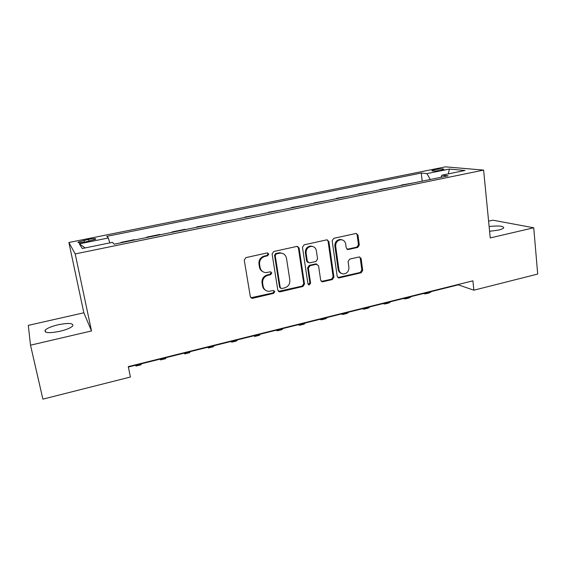<?xml version="1.0" encoding="UTF-8"?>
<svg xmlns="http://www.w3.org/2000/svg" width="566" height="566" viewBox="0 0 566 566"><rect width="100%" height="100%" fill="white"/><g stroke="black" fill="none" stroke-linecap="round" stroke-linejoin="round"><path stroke-width="0.85" d="M268.786 254.063L267.173 252.938L245.934 257.601L244.257 260.098L250.335 296.747L252.061 298.346L252.655 298.296L273.611 293.365L274.758 291.646L273.548 290.535L268.687 291.356C265.666 290.988 263.82 289.283 263.133 286.233L262.645 283.212C262.398 279.201 264.152 276.562 267.923 275.295L270.633 274.68L271.786 272.954L270.52 271.814L265.914 272.621C262.758 272.324 260.813 270.583 260.084 267.4L259.589 264.343C259.334 260.296 261.11 257.65 264.902 256.398L267.633 255.797L268.786 254.063M262.843 271.68C260.983 270.732 259.851 269.19 259.44 267.053L258.952 264.004C258.697 259.964 260.466 257.325 264.251 256.08L266.968 255.478L268.128 253.745L267.683 252.924M250.837 297.773L272.946 292.955L274.085 291.242L273.774 290.563M265.588 290.266C263.89 289.311 262.857 287.839 262.49 285.844L262.001 282.823C261.747 278.826 263.508 276.194 267.265 274.927L269.975 274.312L271.121 272.593L270.746 271.843M489.59 231.317L498.363 230.086C501.412 229.357 503.202 228.607 503.733 227.822C503.379 225.961 498.505 225.523 489.123 226.52M58.142 324.771C51.534 326.37 47.204 328.167 45.167 330.169C44.134 333.013 49.037 333.395 59.876 331.315C66.526 329.681 70.807 327.884 72.731 325.924C73.644 323.108 68.783 322.719 58.142 324.771M434.83 169.68L431.851 170.614C432.339 171.286 435.353 171.165 440.907 170.246L443.864 169.305C443.348 168.64 440.334 168.76 434.83 169.68M357.726 247.427L359.304 245.043L357.974 235.046L356.17 233.433L333.777 238.314L332.171 240.734L337.195 276.392L338.864 277.963L361.129 272.791L362.7 270.414L361.108 258.506L359.396 256.922L349.675 259.101L348.09 261.492L348.904 267.435C348.918 271.326 347.1 273.498 343.456 273.958C340.987 273.725 339.487 272.317 338.956 269.741L335.673 246.288C335.61 242.496 337.343 240.309 340.866 239.729C343.512 239.871 345.126 241.314 345.692 244.052L346.229 247.972L347.991 249.578L357.726 247.427L356.87 247.137L358.448 244.76L357.111 234.791L356.269 233.433M490.234 237.932L533.738 227.787L537.7 274.064L473.876 290.195L472.9 280.835L128.284 366.619L130.399 377.02L42.903 399.143L30.507 345.182L91.515 330.947L75.2 253.922L483.605 170.097L490.234 237.932M299.089 248.021L296.846 246.422L273.753 251.495L272.105 253.964L277.835 290.301L280.106 291.844L302.888 286.481L304.508 284.054L299.089 248.021L297.553 246.401M304.105 244.83L326.681 239.871L328.86 241.463L333.926 277.156L332.334 279.562L322.351 281.84L320.667 280.262L318.566 265.815L316.373 264.258L309.984 265.716L308.364 268.142L310.607 283.241L309.121 284.967L307.939 283.863L302.477 247.278L304.105 244.83M85.204 242.007L95.704 239.234C96.128 238.392 93.772 238.42 88.643 239.333L78.136 242.114C77.676 242.956 80.032 242.927 85.204 242.007M75.2 253.922L68.882 242.496L445.449 166.857L483.605 170.097M85.169 247.922L79.318 243.847L82.289 248.509L112.457 242.354L114.169 244.172L448.095 175.835L441.905 175.191L440.992 177.292M79.318 243.847L108.347 237.982L109.762 242.906M422.201 181.134L421.274 173.033L106.818 236.355L108.347 237.982M421.274 173.033L426.891 173.621L449.362 169.078L465.026 170.472L441.905 175.191M91.515 330.947L83.846 312.793L28.3 325.365L30.507 345.182M533.738 227.787L492.951 220.195L488.6 221.179M83.846 312.793L68.882 242.496M128.369 367.03L458.311 284.847L473.876 290.195M458.269 284.479L458.311 284.847M121.117 242.75L121.046 242.382L121.365 242.701M134.814 239.949L134.453 239.644L121.046 242.382M146.792 237.501L146.721 237.133L147.11 237.43M160.312 234.727L159.895 234.437L146.721 237.133M172.007 232.336L171.937 231.975L172.397 232.258M185.365 229.605L184.877 229.329L171.937 231.975M196.77 227.27L196.706 226.909L197.23 227.178M209.965 224.568L196.706 226.909M221.101 222.289L221.044 221.936L221.624 222.183M234.14 219.622L221.044 221.936M245.007 217.401L244.951 217.047L245.587 217.28M257.884 214.762L244.951 217.047M268.496 212.59L269.14 212.462M281.224 209.986L268.447 212.243M291.589 207.864L292.282 207.722M304.161 205.295L291.532 207.517M314.279 203.222L315.036 203.067M326.716 200.675L314.229 202.876M336.593 198.659L337.4 198.489M348.882 196.14L336.544 198.312M358.533 194.166L359.389 193.989M370.68 191.683L358.49 193.827M380.104 189.751L381.017 189.568M392.118 187.296L380.062 189.412M401.329 185.407L402.285 185.216M413.201 182.981L401.287 185.075M340.732 239.687L341.213 239.574M430.309 179.479L426.891 173.621M449.362 169.078L448.378 173.868M278.408 291.398L302.159 286.099L303.765 283.672L298.36 247.724M276.371 253.865L275.218 255.599L280.22 287.464L281.429 288.575L284.627 287.882C288.327 286.622 290.068 284.005 289.842 280.05L286.495 258.337C285.759 255.061 283.771 253.313 280.517 253.094L276.371 253.865L275.692 253.554L274.538 255.28L275.218 255.599M280.545 288.158L279.54 287.068L274.538 255.28M282.632 253.462L279.83 252.783L278.536 252.931L279.222 253.243M275.692 253.554L278.536 252.931M321.304 281.436L331.535 279.194L333.126 276.795L328.068 241.187L327.226 239.835M317.08 264.237L315.609 263.926L309.227 265.376L307.614 267.803L309.857 282.858L310.607 283.241M308.272 284.578L309.857 282.858M316.359 250.688C315.764 247.95 314.13 246.5 311.449 246.337C307.812 246.903 306.036 249.118 306.114 252.974L307.352 261.351L309.567 262.914L315.962 261.464L317.576 259.044L316.359 250.688M312.842 246.521L310.692 246.047C307.062 246.613 305.286 248.821 305.364 252.669L306.114 252.974M308.081 262.603L306.609 261.025L305.364 252.669M347.015 249.281L356.87 247.137M342.005 239.843L340.046 239.46C336.529 240.041 334.803 242.22 334.86 245.998L335.673 246.288M341.383 273.399C339.586 272.748 338.503 271.418 338.15 269.402L334.86 245.998M337.845 277.581L360.273 272.444L361.837 270.074L360.245 258.195L359.516 256.929M135.5 365.254L136.052 366.046L136.441 365.02M136.3 365.983L141.005 364.808L141.429 363.775M159.959 359.162L160.624 359.919L161.197 358.851M160.942 359.835L165.484 358.702L166.1 357.634M183.992 353.177L184.764 353.899L185.528 352.795M185.16 353.8L189.546 352.703L190.339 351.592M207.616 347.291L208.493 347.977L209.434 346.838M208.967 347.864L213.191 346.809L214.167 345.663M230.836 341.51L231.819 342.161L232.93 340.987M232.364 342.027L236.439 341.008L237.586 339.826M253.674 335.822L254.757 336.437L256.03 335.235M255.372 336.289L259.299 335.305L260.608 334.096M276.13 330.226L277.312 330.813L278.748 329.575M277.991 330.643L281.776 329.702L283.241 328.457M298.218 324.721L299.485 325.28L301.077 324.014M300.235 325.096L303.878 324.191L305.499 322.91M319.946 319.309L321.304 319.84L323.045 318.538M322.111 319.641L325.627 318.764L327.396 317.455M341.319 313.988L342.763 314.491L344.652 313.161M343.626 314.272L347.015 313.43L348.925 312.092M362.353 308.753L363.874 309.227L365.905 307.869M364.801 308.994L368.063 308.18L370.114 306.814M383.048 303.595L384.654 304.041L386.811 302.654M385.63 303.8L388.771 303.015L390.957 301.628M403.417 298.523L405.1 298.947L407.393 297.532M406.133 298.685L409.147 297.935L411.468 296.513M423.46 293.528L425.222 293.924L427.641 292.488M426.311 293.655L429.212 292.933L431.653 291.49M84.384 242.163L83.987 240.274M89.039 241.229L88.643 239.333M264.251 256.08L264.902 256.398M258.952 264.004L259.589 264.343M259.44 267.053L260.084 267.4M269.975 274.312L270.633 274.68M267.265 274.927L267.923 275.295M262.001 282.823L262.645 283.212M262.49 285.844L263.133 286.233M272.946 292.955L273.611 293.365M252.033 297.872L252.655 298.296M266.968 255.478L267.633 255.797M303.765 283.672L304.508 284.054M302.159 286.099L302.888 286.481M279.42 291.433L280.106 291.844M279.54 287.068L280.22 287.464M328.068 241.187L328.86 241.463M333.126 276.795L333.926 277.156M331.535 279.194L332.334 279.562M322.068 281.422L322.839 281.79M315.609 263.926L316.373 264.258M309.227 265.376L309.984 265.716M307.614 267.803L308.364 268.142M306.609 261.025L307.352 261.351M347.531 249.238L348.366 249.535M338.15 269.402L338.956 269.741M360.245 258.195L361.108 258.506M361.837 270.074L362.7 270.414M360.273 272.444L361.129 272.791M338.525 277.552L339.338 277.913M357.111 234.791L357.974 235.046M358.448 244.76L359.304 245.043M45.605 332.115L45.167 330.169M78.249 242.63L78.136 242.114M251.438 297.921L252.061 298.346M278.868 291.483L279.554 291.893M279.83 252.783L280.517 253.094M321.58 281.465L322.351 281.84M316.04 263.876L316.804 264.209M308.378 284.585L309.121 284.967M310.692 246.047L311.449 246.337M347.156 249.288L347.991 249.578M340.046 239.46L340.866 239.729M338.058 277.602L338.864 277.963"/></g></svg>
